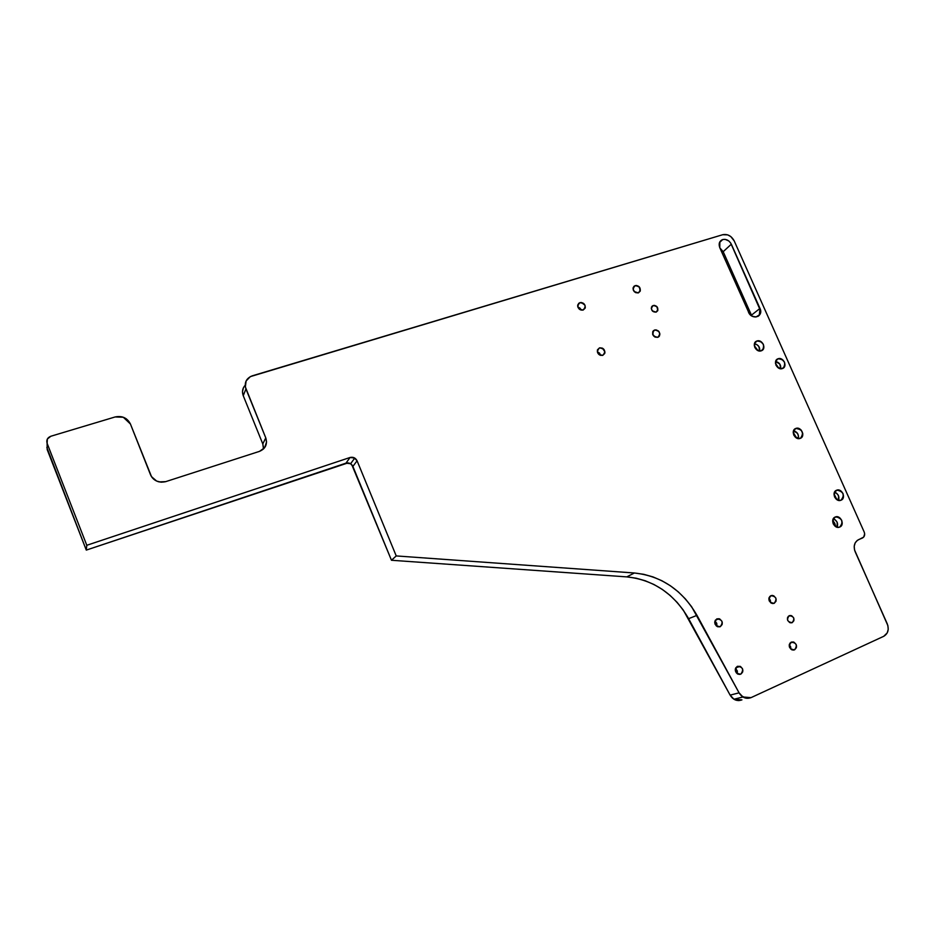 <?xml version="1.0" encoding="UTF-8"?>
<svg xmlns="http://www.w3.org/2000/svg" width="935" height="935" viewBox="0 0 935 935"><rect width="100%" height="100%" fill="white"/><g stroke="black" fill="none" stroke-linecap="round" stroke-linejoin="round"><path stroke-width="1.4" d="M792.226 622.64C787.375 622.009 786.358 619.695 789.175 615.686C794.014 616.317 795.03 618.631 792.226 622.64L790.437 622.815C786.908 620.735 786.487 618.362 789.175 615.686L790.87 615.499C794.469 617.521 794.914 619.893 792.226 622.64L793.885 620.688L793.675 617.848L791.723 615.779L789.175 615.686L787.515 617.626L787.714 620.478L789.666 622.546L791.723 622.803M653.191 305.476C656.709 305.464 658.228 307.206 657.737 310.7L656.101 312.126L657.831 310.467L656.908 306.633L654.477 305.359L652.139 306.107L651.274 308.421L652.385 310.969L656.101 312.126C652.63 312.161 651.099 310.443 651.531 306.972L653.191 305.476C658.076 306.446 659.046 308.667 656.101 312.126C651.216 311.156 650.246 308.936 653.191 305.476L651.485 307.089M794.575 649.825C789.222 649.171 788.1 646.599 791.197 642.135C796.538 642.789 797.66 645.36 794.575 649.825L792.237 649.942C788.649 647.499 788.298 644.893 791.197 642.135L793.418 641.983C797.099 644.379 797.485 646.997 794.575 649.825L796.398 647.651L796.164 644.495L794.014 642.216L791.197 642.135L789.362 644.308L789.596 647.464L791.746 649.755L793.757 650.07M790.765 649.089L789.292 644.601L790.729 646.997L790.765 649.089L789.292 644.601M774.203 603.309C768.851 602.584 767.728 600.036 770.861 595.665C776.214 596.378 777.324 598.926 774.203 603.309L772.462 603.531C768.371 601.357 767.845 598.727 770.861 595.665L772.485 595.42C776.658 597.523 777.242 600.153 774.203 603.309L776.05 601.182L775.828 598.061L773.689 595.77L770.861 595.665L769.014 597.781L769.236 600.913L771.387 603.192L773.888 603.426M770.639 602.736L768.886 598.318L770.3 600.141L770.639 602.736L768.886 598.318M736.441 673.013L735.296 669.331M740.789 674.17C735.261 673.527 734.127 670.909 737.388 666.316C742.893 666.959 744.026 669.577 740.789 674.17L737.727 674.042C734.629 671.33 734.513 668.747 737.388 666.316L740.31 666.386C743.512 669.051 743.676 671.646 740.789 674.17L742.694 671.926L742.495 668.7L740.298 666.374L737.388 666.316L735.459 668.548L735.67 671.774L737.867 674.112L739.854 674.427M737.212 673.726L735.541 668.326L737.364 671.061L737.212 673.726L735.541 668.326M716.163 625.807L714.726 622.067M720.231 626.684C714.691 625.982 713.569 623.388 716.853 618.888C722.369 619.589 723.491 622.196 720.231 626.684L717.811 626.789C714.13 624.288 713.814 621.658 716.853 618.888L719.097 618.748C722.919 621.167 723.293 623.809 720.231 626.684L722.147 624.498L721.96 621.308L719.763 618.982L716.853 618.888L714.924 621.074L715.111 624.264L717.309 626.59L719.856 626.824M716.935 626.392L714.901 621.12L716.748 623.248L716.935 626.392L714.901 621.12M654.582 329.973C658.567 329.985 660.215 331.948 659.526 335.875L657.796 337.325L658.965 336.623L659.911 334.04L658.684 331.235L655.984 329.833L653.413 330.674L652.817 334.753L654.944 337.032L657.796 337.325C653.869 337.36 652.209 335.42 652.805 331.516L654.582 329.973C659.97 331.013 661.045 333.468 657.796 337.325C652.396 336.284 651.321 333.842 654.582 329.973L652.759 331.609M655.201 337.149L652.618 334.192M599.499 347.867C603.227 347.691 604.992 349.491 604.793 353.29L602.748 355.37L604.735 353.465L604.968 351.992L602.444 348.159L599.499 347.867L597.407 350.064C597.301 353.816 599.09 355.58 602.748 355.37L599.803 355.078L597.629 352.752L597.5 349.772L599.499 347.867C605.062 348.907 606.149 351.408 602.748 355.37C597.173 354.33 596.086 351.829 599.499 347.867L597.5 349.772M600.691 355.417L597.336 351.805L599.51 353.103L600.691 355.417L597.336 351.805M635.157 285.584C638.874 285.514 640.58 287.349 640.265 291.077L638.348 292.889L640.265 291.077L639.26 286.87L636.56 285.467L633.977 286.262L633.018 288.798L634.234 291.603L638.348 292.889C634.678 292.982 632.96 291.182 633.194 287.477L635.157 285.584C640.545 286.683 641.62 289.114 638.348 292.889C632.937 291.802 631.873 289.359 635.157 285.584L633.17 287.583M635.8 292.713L633.299 290.13M579.899 302.613C583.37 302.379 585.17 304.05 585.298 307.592L583.124 310.058L585.123 308.199L585.006 305.242L581.36 302.473L578.683 303.302L577.655 305.909L578.005 307.416L580.179 309.73L583.124 310.058C579.712 310.303 577.912 308.679 577.701 305.172L579.899 302.613C585.474 303.7 586.549 306.177 583.124 310.058C577.549 308.959 576.474 306.481 579.899 302.613L577.748 304.915M581.161 310.104L577.818 306.879L580.086 308.211L581.161 310.104L577.818 306.879M835.691 526.662L832.734 520.304L834.826 523.413L835.691 526.662L832.734 520.304M835.224 517.032L836.054 516.786C842.458 518.703 843.674 522.127 839.688 527.059L842.049 524.348L841.71 520.281L838.894 517.254L835.224 517.032L832.863 519.743L833.19 523.81L836.03 526.849L838.718 527.328C832.395 525.283 831.238 521.847 835.224 517.032C840.588 514.53 845.263 525.026 839.688 527.059C834.324 529.584 829.637 519.042 835.224 517.032L834.99 517.137M837.117 527.246C838.368 523.319 837.07 520.538 833.225 518.878L835.224 519.825L837.164 522.303L837.117 527.246C838.368 523.319 837.07 520.538 833.225 518.878M836.942 499.734L834.02 493.867M836.556 490.256L837.024 490.104C843.639 491.705 844.96 495.082 840.997 500.213L843.335 497.537L843.008 493.516L840.203 490.501L836.556 490.256L834.207 492.92L834.534 496.952L837.351 499.968L840.39 500.4C833.856 498.659 832.582 495.269 836.556 490.256C841.886 487.825 846.537 498.238 840.997 500.213C835.668 502.668 831.005 492.196 836.556 490.256L836.077 490.478M838.52 500.389C839.607 496.508 838.263 493.797 834.476 492.242L836.544 493.212L838.473 495.679L838.52 500.389C839.607 496.508 838.263 493.797 834.476 492.242M757.946 350.59L754.288 345.646M756.918 341.018C762.913 341.509 764.83 344.489 762.668 349.935L761.265 350.8L763.685 348.311L763.404 344.431L760.611 341.404L756.918 341.018L754.498 343.496L754.767 347.388L757.572 350.415L761.265 350.8C755.351 350.368 753.4 347.423 755.41 341.965L756.918 341.018C762.364 338.891 766.91 349.117 761.265 350.8C755.819 352.951 751.249 342.666 756.918 341.018L755.024 342.444M759.711 351.011C760.05 347.049 758.273 344.653 754.405 343.823L756.579 344.419L758.858 346.499L759.711 351.011C760.05 347.049 758.273 344.653 754.405 343.823M778.832 368.215L775.466 363.388M778.06 358.771C784.22 359.402 786.054 362.453 783.53 367.911L782.408 368.542L784.792 366.041L784.512 362.161L781.718 359.145L778.06 358.771L775.664 361.261L775.945 365.153L778.75 368.18L782.408 368.542C776.319 367.981 774.46 364.966 776.833 359.484L778.06 358.771C783.448 356.621 788.006 366.836 782.408 368.542C777.02 370.716 772.45 360.454 778.06 358.771L776.366 359.963M780.678 368.752C781.111 364.849 779.416 362.418 775.606 361.471L779.848 364.124L780.678 368.752C781.111 364.849 779.416 362.418 775.606 361.471M801.727 437.323L802.826 433.805L801.143 430.018L799.495 428.756L795.814 428.452C802.581 429.457 804.158 432.706 800.57 438.211L801.727 437.323M796.655 438.106L793.196 432.321M794.656 429.142L795.814 428.452L793.429 431.047L793.721 435.02L796.55 438.059L800.231 438.363C793.546 437.44 791.922 434.214 795.334 428.674L795.054 428.838M798.186 438.573C798.993 434.588 797.438 431.982 793.523 430.755L797.497 433.361L798.525 436.294L798.186 438.573C798.993 434.588 797.438 431.982 793.523 430.755M751.752 315.936L751.448 315.165L751.752 315.936L751.448 315.165L759.98 308.41C763.965 316.591 751.939 320.6 748.503 312.185C751.717 317.187 755.316 318.239 759.302 315.329L759.98 308.41L731.322 244.199C729.253 240.424 726.378 238.881 722.708 239.547C719.389 240.985 718.407 243.708 719.786 247.705L749.169 313.412L752.219 316.205L755.959 317L759.828 314.616L760.646 311.016L730.656 242.983L728.774 240.938L725.139 239.36L722.708 239.547L719.494 242.574L721.645 240.003L719.459 242.656L719.786 247.705L719.833 241.849L722.708 239.547L719.494 242.574M263.565 448.005L262.793 443.938L243.24 395.68L242.492 391.648L243.416 387.768M742.951 696.996L739.071 692.835L730.13 695.137L688.616 618.666L696.984 615.359C682.305 590.067 661.442 575.948 634.397 572.991L396.23 555.928L391.473 560.264L352.892 466.413L350.602 463.737L348.007 462.895L86.289 550.096L47.194 449.595L47.112 443.307C46.201 439.976 47.451 437.615 50.852 436.248L115.145 416.952L123.303 417.244L130.421 423.999L150.5 474.723C152.113 478.428 154.965 480.824 159.067 481.899L165.717 481.642L259.474 451.371C265.54 448.718 267.644 444.218 265.774 437.896L262.793 443.938L243.24 395.68L245.94 388.972C244.105 382.695 246.209 378.313 252.251 375.835L722.732 234.708C727.617 233.82 731.439 235.889 734.197 240.903L864.185 531.992C865.167 534.785 864.583 536.795 862.432 538.022L858.692 539.6C854.38 542.066 853.199 546.11 855.163 551.732L887.233 623.774C889.232 629.465 888.075 633.638 883.762 636.291L751.027 697.639L746.095 698.223L741.373 695.804L739.071 692.835L691.631 606.733L685.332 598.844L678.214 591.808L670.36 585.742L661.922 580.752L653.016 576.918L643.794 574.324L634.397 572.991L396.23 555.928L357.076 460.791L354.178 457.764L350.064 457.484L86.791 545.292L47.112 443.307L47.346 439.029L50.852 436.248L115.145 416.952L122.053 416.846L126.26 418.786L130.421 423.999L151.528 476.698L156.683 481.093L161.182 482.203L165.717 481.642L259.474 451.371L264.57 447.795L266.557 442.021L265.774 437.896L245.344 386.95L246.115 380.966L250.311 376.63L722.732 234.708L727.64 234.86L730.796 236.567L734.197 240.903L864.185 531.992L864.665 533.815L863.718 537.076L857.301 540.395L855.186 542.873L854.216 546.227L854.52 549.92L887.876 625.608L888.215 629.384L887.257 632.843L883.762 636.291L751.027 697.639L742.951 696.996L733.963 699.24L741.946 699.871L738.744 700.607L735.413 699.976L732.409 698.071L730.13 695.137L683.333 610.146L677.127 602.362L670.079 595.42L662.331 589.436L653.986 584.515L645.185 580.74L636.069 578.181L626.789 576.883L391.473 560.264L351.759 464.66M354.751 458.08L350.602 463.737L345.973 463.152L86.289 550.096L86.791 545.292L47.112 443.307C46.201 439.976 47.451 437.615 50.852 436.248L115.145 416.952C122.169 415.549 127.265 417.898 130.421 423.999L150.5 474.723C153.702 480.859 158.775 483.173 165.717 481.642L259.474 451.371C265.54 448.718 267.644 444.218 265.774 437.896L245.94 388.972C244.105 382.695 246.209 378.313 252.251 375.835L722.732 234.708C727.617 233.82 731.439 235.889 734.197 240.903L864.185 531.992C865.167 534.785 864.583 536.795 862.432 538.022L858.692 539.6C854.38 542.066 853.199 546.11 855.163 551.732L887.233 623.774C889.232 629.465 888.075 633.638 883.762 636.291L751.027 697.639C746.212 699.322 742.226 697.732 739.071 692.835L696.984 615.359C682.305 590.067 661.442 575.948 634.397 572.991L396.23 555.928L391.473 560.264L352.892 466.413L357.076 460.791L354.751 458.08L350.064 457.484L345.973 463.152L86.289 550.096L46.843 447.456M722.708 239.547C726.378 238.881 729.253 240.424 731.322 244.199L723.187 251.69L751.448 315.165L759.98 308.41L731.322 244.199L723.187 251.69L751.448 315.165L723.187 251.69L719.903 247.95M47.194 449.595L86.289 550.096L86.791 545.292L350.064 457.484L345.973 463.152C349.071 462.451 351.385 463.538 352.892 466.413L357.076 460.791L396.23 555.928L357.076 460.791C355.545 457.881 353.208 456.771 350.064 457.484L86.791 545.292L47.112 443.307L47.194 449.595L47.112 443.307M634.397 572.991L626.789 576.883L391.473 560.264L626.789 576.883C653.518 579.77 674.135 593.702 688.616 618.666L696.984 615.359L739.071 692.835L730.13 695.137L688.616 618.666C674.135 593.702 653.518 579.77 626.789 576.883L634.397 572.991L626.789 576.883M733.963 699.24L730.13 695.137C733.239 699.964 737.177 701.542 741.946 699.871M243.24 395.68L245.94 388.972L265.774 437.896L262.793 443.938L243.24 395.68C241.826 391.73 242.469 388.259 245.169 385.267C242.469 388.259 241.826 391.73 243.24 395.68L245.94 388.972M263.495 448.999L262.793 443.938L263.495 448.999M795.814 428.452C790.192 430.275 794.82 440.689 800.231 438.363C805.83 436.505 801.213 426.15 795.814 428.452L795.334 428.674M396.23 555.928L391.473 560.264M352.892 466.413L357.076 460.791M86.289 550.096L86.791 545.292M350.064 457.484L345.973 463.152M265.774 437.896L262.793 443.938M688.616 618.666L696.984 615.359M739.071 692.835L730.13 695.137M751.448 315.165L759.98 308.41M731.322 244.199L723.187 251.69M790.87 615.499L788.182 616.422M657.737 310.7L656.241 312.08M793.418 641.983L790.04 643.023M772.485 595.42L769.75 596.472M740.31 666.386L735.845 667.707M719.097 618.748L715.357 620.15M659.526 335.875L657.924 337.278M604.793 353.29L602.502 355.44M640.265 291.077L638.465 292.854M585.298 307.592L582.914 310.116M836.054 516.786L834.277 517.581M837.024 490.104L835.691 490.746M762.668 349.935L761.838 350.543M759.302 315.329L757.888 316.439"/></g></svg>
